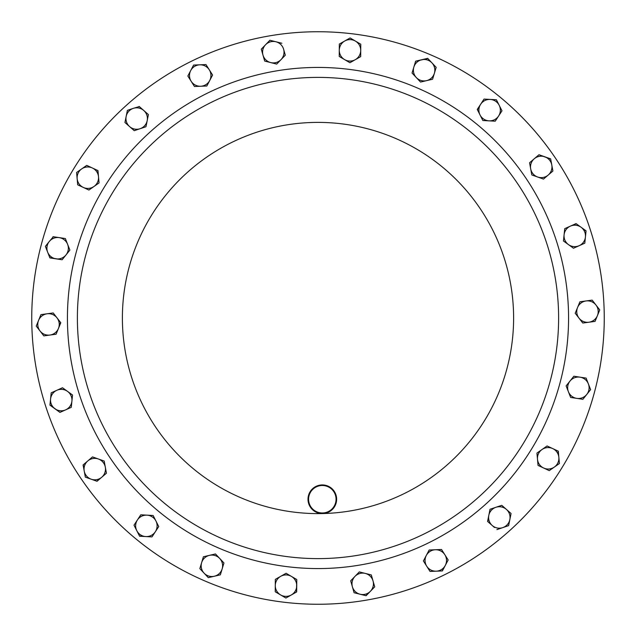 <?xml version="1.0" encoding="UTF-8"?>
<svg xmlns="http://www.w3.org/2000/svg" width="636" height="636" viewBox="0 0 636 636"><rect width="100%" height="100%" fill="white"/><g stroke="black" fill="none" stroke-linecap="round" stroke-linejoin="round"><path stroke-width="0.95" d="M604.176 311.187A286.256 286.256 0 0 1 324.813 604.176A286.256 286.256 0 0 1 31.824 324.813A286.256 286.256 0 0 1 311.187 31.824A286.256 286.256 0 0 1 604.176 311.187M558.543 312.276A240.607 240.607 0 0 1 323.724 558.543A240.607 240.607 0 0 1 77.457 323.724A240.607 240.607 0 0 1 312.276 77.457A240.607 240.607 0 0 1 558.543 312.276A240.607 240.607 0 0 1 323.724 558.543A240.607 240.607 0 0 1 77.457 323.724M336.627 498.902A14.31 14.31 0 0 1 322.659 513.554A14.31 14.31 0 0 1 308.007 499.586A14.31 14.31 0 0 1 321.975 484.934A14.31 14.31 0 0 1 336.627 498.902M308.579 499.57A13.738 13.738 0 0 0 322.643 512.982A13.738 13.738 0 0 0 336.054 498.918A13.738 13.738 0 0 0 321.991 485.507A13.738 13.738 0 0 0 308.579 499.57M509.985 516.313A10.725 10.725 0 0 1 502.75 527.626L508.617 525.638L509.841 519.572L511.058 513.498L506.407 509.412A10.725 10.725 0 0 1 509.841 519.572M558.082 454.191A10.725 10.725 0 0 1 554.33 467.078L559.402 463.525L558.313 451.186L552.7 448.579A10.725 10.725 0 0 1 558.853 457.356L558.09 451.083M593.595 302.776A10.725 10.725 0 0 1 597.411 315.647L599.756 309.915L592.172 300.12L586.034 300.955A10.725 10.725 0 0 1 595.964 305.018M446.337 562.367A10.725 10.725 0 0 1 436.209 571.184L442.402 570.937L448.157 559.966L444.85 554.735A10.725 10.725 0 0 1 445.28 565.452L448.157 559.966L441.543 549.504L435.35 549.75A10.725 10.725 0 0 1 444.85 554.735M293.848 592.959A10.725 10.725 0 0 1 280.563 594.899L285.906 598.039L296.678 591.925L296.726 585.732A10.725 10.725 0 0 1 291.288 594.978L285.906 598.039L283.131 596.409M486.969 99.749A10.725 10.725 0 0 1 499.196 105.298L496.398 99.773L484.036 99.089L480.649 104.272A10.725 10.725 0 0 1 490.213 99.431M586.726 381.036A10.725 10.725 0 0 1 586.758 394.463L590.621 389.622L586.106 378.094L579.984 377.164A10.725 10.725 0 0 1 588.364 383.858L586.106 378.094L582.918 377.609M418.639 60.984A10.725 10.725 0 0 1 431.931 62.861L427.694 58.345L421.66 59.76L415.634 61.175L413.845 67.106A10.725 10.725 0 0 1 421.66 59.76M372.291 588.626A10.725 10.725 0 0 1 360.095 594.231L366.098 595.733L374.715 586.837L373.014 580.883A10.725 10.725 0 0 1 370.406 591.289L374.715 586.837L371.313 574.928L365.31 573.426A10.725 10.725 0 0 1 373.014 580.883L371.313 574.928L359.3 571.915L354.991 576.367A10.725 10.725 0 0 1 365.31 573.426L359.3 571.915L354.991 576.367L350.69 580.819L352.392 586.774A10.725 10.725 0 0 1 354.991 576.367M291.431 576.407A10.725 10.725 0 0 1 296.726 585.732L296.766 579.539L286.089 573.267L280.707 576.327A10.725 10.725 0 0 1 291.431 576.407L286.089 573.267L275.316 579.38L275.277 585.573A10.725 10.725 0 0 1 280.707 576.327M275.277 585.573A10.725 10.725 0 0 0 280.563 594.899L275.229 591.766L275.277 585.573M155.351 531.728A10.725 10.725 0 0 1 136.804 530.702L139.602 536.228L151.964 536.911L158.738 526.544L155.947 521.019A10.725 10.725 0 0 1 155.351 531.728L158.738 526.544L155.947 521.019L153.149 515.494L146.964 515.152A10.725 10.725 0 0 1 155.947 521.019M135.516 528.166L134.005 525.177L137.392 519.994A10.725 10.725 0 0 1 146.964 515.152L140.779 514.81L137.392 519.994A10.725 10.725 0 0 0 136.804 530.702L134.005 525.177L140.779 514.81L146.964 515.152M426.287 555.482A10.725 10.725 0 0 1 435.35 549.75L429.165 549.997L423.409 560.96L426.716 566.199A10.725 10.725 0 0 1 426.287 555.482L423.409 560.96L430.023 571.43L436.209 571.184A10.725 10.725 0 0 1 426.716 566.199L430.023 571.43L433.362 571.295M577.56 307.522A10.725 10.725 0 0 1 586.034 300.955L579.905 301.79L575.214 313.254L579.006 318.151A10.725 10.725 0 0 1 577.56 307.522M597.705 307.275L599.756 309.915L595.065 321.379L588.928 322.214A10.725 10.725 0 0 1 579.006 318.151L582.791 323.048L588.928 322.214A10.725 10.725 0 0 0 597.411 315.647L595.065 321.379L591.878 321.808M56.016 258.836A10.725 10.725 0 0 1 49.242 241.537L45.379 246.378L49.894 257.906L62.145 259.766L66.009 254.925A10.725 10.725 0 0 1 56.016 258.836M62.169 238.071L65.357 238.556L67.615 244.319A10.725 10.725 0 0 1 66.009 254.925L69.873 250.091L65.357 238.556L59.228 237.625A10.725 10.725 0 0 1 67.615 244.319L69.873 250.091L62.145 259.766L49.807 257.683M52.804 237.085L53.106 236.703L59.228 237.625A10.725 10.725 0 0 0 49.242 241.537L53.352 236.735M65.619 409.87A10.725 10.725 0 0 1 50.57 398.979L49.934 405.14L59.967 412.398L71.272 407.334L71.908 401.181A10.725 10.725 0 0 1 65.619 409.87M67.527 391.386A10.725 10.725 0 0 1 71.908 401.181L72.544 395.02L67.527 391.386L62.511 387.761L56.858 390.289A10.725 10.725 0 0 1 67.527 391.386M51.206 392.817L56.858 390.289A10.725 10.725 0 0 0 50.57 398.979L51.206 392.817L50.57 398.979M542.015 449.517A10.725 10.725 0 0 1 552.7 448.579L547.087 445.963L536.943 453.07L537.492 459.24A10.725 10.725 0 0 1 542.015 449.517M537.746 462.197L538.032 465.401L549.258 470.632L543.645 468.017A10.725 10.725 0 0 1 537.492 459.24L538.032 465.401L543.645 468.017A10.725 10.725 0 0 0 554.33 467.078L549.258 470.632L554.33 467.078M495.889 507.297A10.725 10.725 0 0 1 506.407 509.412L501.756 505.318L490.022 509.277L488.806 515.351A10.725 10.725 0 0 1 495.889 507.297L490.022 509.277L489.37 512.56M494.466 527.475L492.24 525.511A10.725 10.725 0 0 1 488.806 515.351L487.589 521.425L492.24 525.511A10.725 10.725 0 0 0 502.75 527.626L496.891 529.605L502.75 527.626M534.272 158.754A10.725 10.725 0 0 1 551.786 164.963L550.657 158.873L538.986 154.731L529.565 162.768L530.686 168.858A10.725 10.725 0 0 1 534.272 158.754M537.651 177.015A10.725 10.725 0 0 1 530.686 168.858L531.815 174.948L543.486 179.09L548.2 175.067A10.725 10.725 0 0 1 537.651 177.015M552.907 171.044L548.2 175.067A10.725 10.725 0 0 0 551.786 164.963L552.907 171.044L551.786 164.963M222.155 568.894A10.725 10.725 0 0 1 204.069 573.139L208.306 577.655L220.366 574.825L223.944 562.963L219.706 558.456A10.725 10.725 0 0 1 222.155 568.894L223.944 562.963L221.654 560.531M209.435 555.355A10.725 10.725 0 0 1 219.706 558.456L215.469 553.94L203.409 556.77L201.62 562.693A10.725 10.725 0 0 1 209.435 555.355M200.165 568.982L199.831 568.624L201.62 562.693A10.725 10.725 0 0 0 204.069 573.139L199.831 568.624L203.409 556.77L206.541 556.031M262.986 55.117A10.725 10.725 0 0 1 275.905 41.769L269.903 40.267L261.285 49.163L264.687 61.072L270.69 62.574A10.725 10.725 0 0 1 262.986 55.117M281.009 59.633A10.725 10.725 0 0 1 270.69 62.574L276.7 64.085L281.009 59.633L285.31 55.181L283.608 49.226A10.725 10.725 0 0 1 281.009 59.633M285.31 55.181L283.608 49.226A10.725 10.725 0 0 0 275.905 41.769L281.915 43.272L275.905 41.769M352.392 586.774L354.085 592.728L352.392 586.774A10.725 10.725 0 0 0 360.095 594.231L354.085 592.728L360.095 594.231M416.294 77.544A10.725 10.725 0 0 1 413.845 67.106L412.056 73.037L420.531 82.06L426.565 80.645A10.725 10.725 0 0 1 416.294 77.544L412.056 73.037M426.565 80.645L432.591 79.23L436.169 67.376L434.38 73.307A10.725 10.725 0 0 1 426.565 80.645L432.591 79.23L434.38 73.307A10.725 10.725 0 0 0 431.931 62.861L436.169 67.376L431.931 62.861M101.728 477.246A10.725 10.725 0 0 1 84.214 471.038L85.343 477.127L97.014 481.269L106.435 473.232L105.314 467.142A10.725 10.725 0 0 1 101.728 477.246L106.435 473.232L106.347 472.747M98.349 458.985A10.725 10.725 0 0 1 105.314 467.142L104.185 461.052L92.514 456.91L87.8 460.933A10.725 10.725 0 0 1 98.349 458.985M91.179 479.202L85.343 477.127L83.093 464.956L87.8 460.933A10.725 10.725 0 0 0 84.214 471.038L83.276 464.789M129.593 126.588A10.725 10.725 0 0 1 133.25 108.374L127.383 110.362L124.942 122.502L134.244 130.682L140.111 128.703A10.725 10.725 0 0 1 129.593 126.588M147.194 120.649A10.725 10.725 0 0 1 140.111 128.703L145.978 126.723L148.411 114.575L143.76 110.489A10.725 10.725 0 0 1 147.194 120.649M139.109 106.395L143.76 110.489A10.725 10.725 0 0 0 133.25 108.374L139.3 106.562M83.3 187.421A10.725 10.725 0 0 1 81.67 168.922L76.598 172.475L77.687 184.814L88.913 190.037L93.985 186.483A10.725 10.725 0 0 1 83.3 187.421L77.687 184.814M98.508 176.76A10.725 10.725 0 0 1 93.985 186.483L99.057 182.93L97.968 170.599L92.355 167.984A10.725 10.725 0 0 1 98.508 176.76L97.745 170.488M92.355 167.984L86.742 165.368L92.355 167.984A10.725 10.725 0 0 0 81.67 168.922L86.742 165.368L81.67 168.922M570.381 226.13A10.725 10.725 0 0 1 585.43 237.021L586.066 230.86L576.033 223.602L564.728 228.666L564.092 234.819A10.725 10.725 0 0 1 570.381 226.13L576.232 223.745M568.473 244.614A10.725 10.725 0 0 1 564.092 234.819L563.456 240.98L568.473 244.614L573.489 248.239L579.142 245.711A10.725 10.725 0 0 1 568.473 244.614M579.142 245.711L584.794 243.183L579.142 245.711A10.725 10.725 0 0 0 585.43 237.021L584.794 243.183L585.43 237.021M569.991 381.075A10.725 10.725 0 0 1 579.984 377.164L573.855 376.234L566.127 385.909L568.385 391.681A10.725 10.725 0 0 1 569.991 381.075L566.127 385.909L570.643 397.444L576.773 398.375A10.725 10.725 0 0 1 568.385 391.681L570.643 397.444L576.773 398.375A10.725 10.725 0 0 0 586.758 394.463L582.894 399.297L586.758 394.463M49.966 335.045A10.725 10.725 0 0 1 38.589 320.353L36.244 326.085L43.828 335.88L56.095 334.21L58.44 328.478A10.725 10.725 0 0 1 49.966 335.045L56.095 334.21L60.786 322.746L56.994 317.849A10.725 10.725 0 0 1 58.44 328.478M40.752 315.082L40.935 314.621L47.072 313.786A10.725 10.725 0 0 1 56.994 317.849L53.209 312.952L47.072 313.786A10.725 10.725 0 0 0 38.589 320.353L40.935 314.621L53.209 312.952L55.173 315.496M191.15 81.265A10.725 10.725 0 0 1 199.791 64.816L193.598 65.063L187.843 76.034L194.457 86.496L200.65 86.25A10.725 10.725 0 0 1 191.15 81.265L194.33 86.289M209.713 80.518A10.725 10.725 0 0 1 200.65 86.25L206.835 86.003L212.591 75.04L209.284 69.801A10.725 10.725 0 0 1 209.713 80.518M205.977 64.57L209.284 69.801A10.725 10.725 0 0 0 199.791 64.816L205.977 64.57L199.791 64.816M480.053 114.981A10.725 10.725 0 0 1 480.649 104.272L477.262 109.456L480.053 114.981L482.851 120.506L489.036 120.848A10.725 10.725 0 0 1 480.053 114.981M498.608 116.006A10.725 10.725 0 0 1 489.036 120.848L495.221 121.19L498.608 116.006A10.725 10.725 0 0 0 499.196 105.298L501.995 110.823L498.608 116.006M339.274 50.268A10.725 10.725 0 0 1 355.437 41.102L350.094 37.961L339.322 44.075L339.234 56.461L344.569 59.593A10.725 10.725 0 0 1 339.274 50.268M360.707 53.4L360.684 56.62L355.293 59.673A10.725 10.725 0 0 1 344.569 59.593L349.911 62.733L360.684 56.62L360.723 50.427A10.725 10.725 0 0 1 355.293 59.673L349.911 62.733L347.137 61.104M360.723 50.427A10.725 10.725 0 0 0 355.437 41.102L360.771 44.234L360.723 50.427L360.771 44.234L357.893 42.54M576.773 398.375L582.648 399.265M293.888 577.846L296.766 579.539L296.463 592.044M275.316 579.38L278.123 577.79M278.107 593.46L275.229 591.766M149.81 515.311L153.149 515.494L154.604 518.364M145.787 536.569L139.491 536.013M427.615 552.954L429.165 549.997L435.35 549.75M443.952 567.972L442.155 570.945M575.214 313.254L579.905 301.79M582.791 323.048L579.006 318.151M588.928 322.214L583.037 323.016M591.925 300.152L592.323 300.319M580.143 301.758L586.034 300.955M45.379 246.378L49.242 241.537M59.569 389.073L62.511 387.761L72.544 395.02L71.272 407.334L59.967 412.398L49.958 404.894M537.492 459.24L536.943 453.07L547.087 445.963L550.005 447.323M559.354 463.032L559.195 463.668M498.592 506.391L501.756 505.318M487.772 521.584L488.806 515.351M506.407 509.412L511.058 513.498M534.963 176.069L531.815 174.948L531.227 171.784M530.17 166.06L529.565 162.768M548.2 175.067L543.486 179.09L540.457 178.008M538.986 154.731L550.704 159.111M214.984 554.051L215.636 554.115M208.791 577.536L208.306 577.655L204.069 573.139M221.296 571.74L220.366 574.825L214.34 576.24M276.7 64.085L270.69 62.574M265.594 44.711L269.903 40.267L273.019 41.046M264.687 61.072L261.285 49.163M350.69 580.819L352.924 578.506M368.427 593.332L365.859 595.678M423.791 81.297L420.531 82.06L418.329 79.715M412.128 72.798L415.634 61.175L427.861 58.528M87.8 460.933L92.514 456.91L104.185 461.052L105.314 467.142M99.462 479.178L96.783 481.19M146.63 123.44L145.978 126.723L134.244 130.682L124.942 122.502L126.159 116.428M148.411 114.575L147.775 117.732M127.279 110.839L127.383 110.362L133.25 108.374M99.057 182.93L93.985 186.483M77.147 178.644L76.598 172.475L79.238 170.623M573.489 248.239L563.456 240.98L563.79 237.777M564.673 229.151L564.951 228.562M583.355 228.904L586.042 231.107M571.772 378.849L573.855 376.234L579.984 377.164M590.439 389.16L590.462 389.812M60.484 322.357L59.569 325.727M36.546 326.475L36.244 326.085L38.589 320.353M47.016 335.442L43.828 335.88L40.036 330.982M207.066 85.566L206.835 86.003L194.457 86.496M190.721 70.548L193.598 65.063M482.851 120.506L481.396 117.636M477.485 109.893L479.019 106.761M495.221 121.19L489.036 120.848M496.398 99.773L501.995 110.823M482.271 101.784L484.036 99.089M344.569 59.593L339.234 56.461L339.322 44.075M347.184 39.615L350.094 37.961L352.869 39.591M67.503 323.963A250.568 250.568 0 0 1 312.038 67.503A250.568 250.568 0 0 1 568.497 312.038A250.568 250.568 0 0 1 323.963 568.497A250.568 250.568 0 0 1 67.503 323.963M322.659 513.554A195.61 195.61 0 0 1 122.446 322.659A195.61 195.61 0 0 1 313.341 122.446A195.61 195.61 0 0 1 513.554 313.341A195.61 195.61 0 0 1 322.659 513.554M75.97 253.144A250.568 250.568 0 0 0 253.144 560.03A250.568 250.568 0 0 0 568.497 312.038"/></g></svg>
